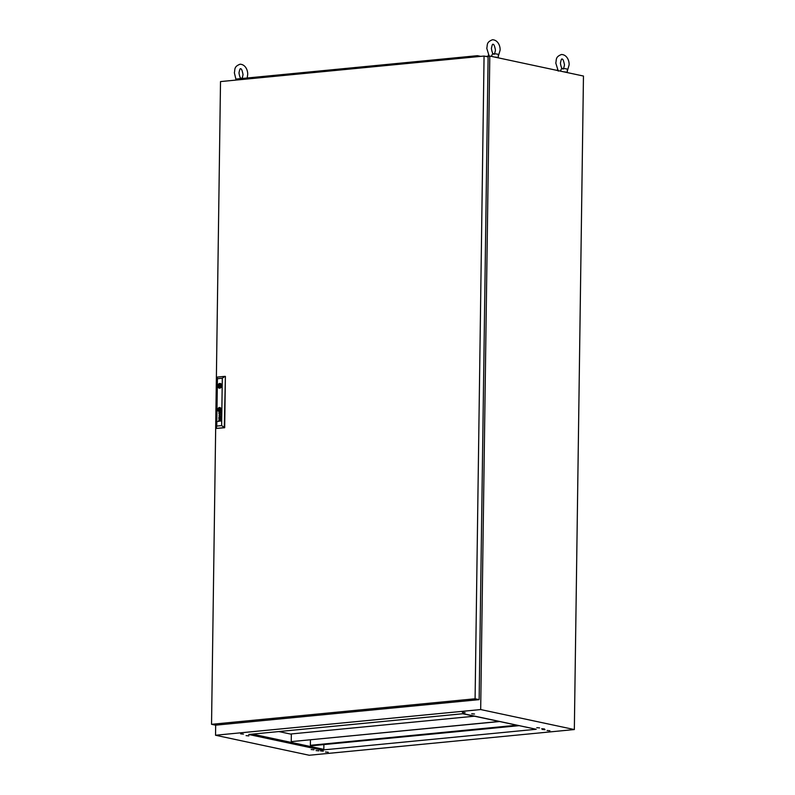 <?xml version="1.0" encoding="UTF-8"?>
<svg xmlns="http://www.w3.org/2000/svg" width="795" height="795" viewBox="0 0 795 795"><rect width="100%" height="100%" fill="white"/><g stroke="black" fill="none" stroke-linecap="round" stroke-linejoin="round"><path stroke-width="1.19" d="M311.143 749.536L313.936 749.784L311.143 749.536M316.072 750.589L318.865 750.838L316.072 750.589M320.524 750.917L323.317 751.166L320.524 750.917M547.119 730.496L549.911 730.744L547.119 730.496M542.19 729.442L544.982 729.691L542.19 729.442M541.713 728.717L544.505 728.965L541.713 728.717M536.784 727.663L539.576 727.912L536.784 727.663M471.713 713.771L474.506 714.019L471.713 713.771M462.332 712.38L465.125 712.628L462.332 712.38M246.072 735.633L248.865 735.882L246.072 735.633M240.666 733.865L243.459 734.113L240.666 733.865M325.453 751.971L328.246 752.219L325.453 751.971M291.348 734.232L278.836 731.559M463.266 713.691L248.716 734.481L321.667 750.063L536.228 729.273L463.266 713.691M215.674 725.169L215.534 735.246L480.677 709.557L574.338 729.552L583.46 76.042L489.8 56.038L485.844 56.425M215.534 735.246L309.195 755.25L574.338 729.552M480.677 709.557L489.8 56.038M462.71 713.741L534.647 728.936M323.893 744.577L323.823 749.367L252.442 734.123M250.296 734.332L321.677 749.576L323.823 749.367M243.34 78.367A4.959 0.735 -179.2 0 0 240.14 78.238L240.169 78.665M563.764 71.838A4.959 0.735 -179.2 0 1 567.282 72.584L567.332 69.324A4.959 0.735 -179.2 0 0 561.578 68.519L560.435 71.123M494.748 57.091A4.959 0.735 -179.2 0 1 498.266 57.846L498.316 54.587A4.959 0.735 -179.2 0 0 492.562 53.772L491.419 56.385M220.513 81.587L211.54 724.315L475.092 698.775L484.066 56.047L220.513 81.587M475.092 698.775L479.137 699.64L215.574 725.179L211.54 724.315M479.137 699.64L488.11 56.902L484.066 56.047M221.567 386.141L219.897 385.337L219.688 386.31L219.897 385.337M220.046 409.524A11.508 9.113 -77.9 0 1 220.066 409.743L220.046 409.733A1.679 1.332 -77.9 0 1 220.076 409.892L219.967 410.011A1.54 1.222 -77.9 0 1 219.857 410.081A2.574 2.037 -77.9 0 1 219.619 410.18L219.599 410.18A18.752 14.857 -77.9 0 1 219.36 410.26A3.269 2.594 -77.9 0 1 219.122 410.319L219.102 410.309A1.52 1.202 -77.9 0 1 219.062 410.329L219.032 410.319A1.52 1.202 -77.9 0 0 219.102 410.309A3.269 2.594 -77.9 0 0 219.34 410.26A18.752 14.857 -77.9 0 0 219.599 410.18A2.574 2.037 -77.9 0 0 219.837 410.081A1.54 1.222 -77.9 0 0 219.967 410.011L220.056 409.882A1.679 1.332 -77.9 0 0 220.046 409.733A11.508 9.113 -77.9 0 0 220.026 409.514A5.644 4.472 -77.9 0 0 220.006 409.375L220.006 409.375A5.644 4.472 -77.9 0 1 220.046 409.524L220.026 409.514M219.082 410.558L219.142 410.548A2.604 2.067 -77.9 0 0 219.291 410.518A1.729 1.371 -77.9 0 0 219.41 410.478A4.78 3.786 -77.9 0 0 219.688 410.349A2.137 1.699 -77.9 0 0 219.996 410.16A1.053 0.835 -77.9 0 0 220.165 410.001L220.255 409.763A1.829 1.451 -77.9 0 0 220.225 409.495A3.578 2.842 -77.9 0 0 220.205 409.355A3.23 2.564 102.1 0 0 220.116 409.008A2.494 1.978 102.1 0 0 220.066 408.849A1.908 1.51 102.1 0 0 219.996 408.69L219.986 408.66A8.477 6.718 102.1 0 0 219.937 408.59L219.778 408.451A2.137 1.689 102.1 0 0 219.629 408.481A2.137 1.689 102.1 0 1 219.738 408.451M220.762 417.246L220.553 417.633A0.954 0.755 -77.9 0 1 220.781 418.17A1.501 1.183 102.1 0 1 220.772 418.488A0.626 0.497 102.1 0 1 220.732 418.637L220.473 418.965A0.795 0.626 102.1 0 1 220.006 419.005L219.817 418.806A0.875 0.686 102.1 0 1 219.728 418.538A3.736 2.961 102.1 0 1 219.688 418.279A4.064 3.22 102.1 0 1 219.678 418.13L219.47 417.733A1.54 1.222 -77.9 0 0 219.36 417.753A0.686 0.547 -77.9 0 0 219.241 417.792L219.062 418.041A0.785 0.626 -77.9 0 0 219.052 418.468L219.271 418.766A0.825 0.656 -77.9 0 0 219.48 418.786L219.47 419.064A0.775 0.616 102.1 0 1 218.864 418.458A1.928 1.53 102.1 0 1 218.854 418.269A0.765 0.606 102.1 0 1 218.854 418.16A6.42 5.078 102.1 0 1 218.864 418.081L218.873 417.991A2.534 2.007 102.1 0 1 218.893 417.912L218.923 417.812A0.725 0.576 102.1 0 1 218.973 417.713L219.023 417.643A0.785 0.616 102.1 0 1 219.092 417.584L219.152 417.544A2.802 2.226 102.1 0 1 219.211 417.524L219.271 417.504A17.48 13.853 102.1 0 1 219.37 417.484A1.153 0.914 102.1 0 1 219.47 417.464L220.523 417.375A1.073 0.855 -77.9 0 0 220.583 417.365L220.712 417.246M220.702 412.724L220.682 412.714A0.974 0.765 -77.9 0 0 220.652 412.575A0.974 0.765 -77.9 0 1 220.702 412.724L219.996 413.062A1.451 1.153 102.1 0 1 219.967 412.973L219.937 412.883A4.134 3.269 102.1 0 1 219.927 412.794A2.832 2.246 102.1 0 1 219.907 412.645L220.205 412.198A1.401 1.113 -77.9 0 1 220.294 412.198A0.646 0.507 -77.9 0 1 220.374 412.208A0.646 0.507 -77.9 0 0 220.374 412.208L220.404 412.208A0.646 0.507 -77.9 0 0 220.384 412.208L220.374 412.208M220.682 412.714L220.215 413.271M220.195 413.569L220.086 413.529A0.626 0.497 -77.9 0 1 219.937 413.38L219.917 413.38A0.706 0.557 -77.9 0 1 219.817 413.052L219.798 413.042A3.001 2.375 -77.9 0 1 219.788 412.814A5.267 4.174 102.1 0 1 219.768 412.665A5.267 4.174 102.1 0 0 219.768 412.804L219.768 412.804A3.001 2.375 -77.9 0 0 219.798 413.042A1.123 0.894 -77.9 0 0 220.076 413.519L220.235 413.569A0.805 0.636 -77.9 0 0 220.622 413.44L220.831 413.092A0.855 0.676 -77.9 0 0 220.831 412.555A0.835 0.666 102.1 0 0 220.692 412.227A1.401 1.113 102.1 0 0 220.622 412.158A0.954 0.755 102.1 0 0 220.732 412.148L220.841 411.78M219.788 408.223L219.579 408.233A4.333 3.438 102.1 0 0 219.45 408.262A2.246 1.779 102.1 0 0 218.883 408.57A1.888 1.501 102.1 0 0 218.665 408.779A1.272 1.004 102.1 0 0 218.496 409.008A0.646 0.517 102.1 0 0 218.446 409.107L218.406 409.306A0.934 0.735 102.1 0 0 218.416 409.524A3.995 3.17 102.1 0 0 218.436 409.673A3.458 2.743 -77.9 0 0 218.496 409.942A1.55 1.222 -77.9 0 0 218.585 410.18A3.15 2.494 -77.9 0 0 218.744 410.498A0.875 0.686 -77.9 0 0 219.122 410.786L219.211 410.786A1.461 1.163 -77.9 0 0 219.41 410.737A3.359 2.663 -77.9 0 0 219.718 410.598A1.948 1.54 -77.9 0 0 220.354 410.051L220.473 409.673A1.242 0.984 -77.9 0 0 220.434 409.475A6.36 5.038 -77.9 0 0 220.414 409.336L220.414 409.336A1.352 1.073 102.1 0 0 220.374 409.127A16.566 13.127 102.1 0 0 220.314 408.938A16.566 13.127 102.1 0 1 220.394 409.127A1.352 1.073 102.1 0 1 220.434 409.336A6.36 5.038 -77.9 0 1 220.454 409.485L220.434 409.475M219.162 410.796L219.142 410.786A0.825 0.656 -77.9 0 0 219.162 410.796L219.231 410.796A1.461 1.163 -77.9 0 0 219.43 410.737A3.359 2.663 -77.9 0 0 219.738 410.598A1.948 1.54 -77.9 0 0 220.334 410.041L220.473 409.654A1.242 0.984 -77.9 0 0 220.454 409.485M219.082 411.015A0.884 0.696 -77.9 0 1 218.864 410.906A1.848 1.471 -77.9 0 1 218.496 410.488L218.476 410.478A2.037 1.61 -77.9 0 1 218.237 409.693A1.739 1.371 102.1 0 1 218.227 409.554A1.202 0.954 -77.9 0 1 218.237 409.346A0.676 0.537 102.1 0 1 218.257 409.206L218.237 409.206A0.676 0.537 102.1 0 0 218.218 409.336L218.218 409.336A1.202 0.954 -77.9 0 0 218.208 409.544A1.739 1.371 102.1 0 0 218.218 409.693L218.218 409.693A2.037 1.61 -77.9 0 0 218.844 410.906A0.884 0.696 -77.9 0 0 219.48 410.975A2.325 1.838 -77.9 0 0 220.304 410.409A1.56 1.232 -77.9 0 0 220.523 410.051A0.954 0.755 -77.9 0 0 220.642 409.455A1.57 1.242 -77.9 0 0 220.632 409.316A2.325 1.848 102.1 0 0 220.136 408.213A1.222 0.964 102.1 0 0 219.539 407.984A2.633 2.087 102.1 0 0 219.251 408.073A2.633 2.087 102.1 0 1 219.559 407.994A0.815 0.646 102.1 0 1 219.768 407.994M219.857 407.537A2.007 1.59 -77.9 0 0 219.003 411.462A2.007 1.59 -77.9 0 0 219.847 407.537A2.007 1.59 -77.9 0 0 219.013 411.462M220.642 410.29A1.441 1.143 -77.9 0 0 220.841 409.296L220.841 409.296A1.689 1.342 -77.9 0 1 220.861 409.445L220.841 409.435A1.441 1.143 -77.9 0 1 220.622 410.29A2.007 1.59 -77.9 0 1 220.116 410.906A2.007 1.59 -77.9 0 0 220.642 410.29L220.622 410.29M217.91 386.489A2.395 1.898 -77.9 0 0 219.281 388.159A2.395 1.898 -77.9 0 0 221.676 385.625A2.395 1.898 -77.9 0 0 220.255 383.468A2.395 1.898 -77.9 0 0 217.919 385.515A2.395 1.898 -77.9 0 0 217.87 386.002A2.395 1.898 -77.9 0 0 217.91 386.489L218.526 386.43A1.65 1.312 -77.9 0 0 221.05 386.191L221.626 386.132M220.255 383.468A2.395 1.898 -77.9 0 0 217.83 386.002A2.395 1.898 -77.9 0 0 219.261 388.159M221.646 385.148L221.07 385.207A1.65 1.312 -77.9 0 0 218.536 385.456L217.919 385.515L219.191 385.814L219.181 386.579M221.636 425.603L222.302 378.221L217.423 378.698L216.757 426.08L221.636 425.603L224.677 427.73L225.392 376.423L224.289 427.64L216.22 428.425L224.677 427.73M219.738 412.247L219.539 412.267A3.975 3.15 102.1 0 0 219.45 412.277A0.676 0.537 102.1 0 0 219.34 412.307L219.112 412.675A1.212 0.964 102.1 0 0 219.112 412.913L219.37 413.301A0.656 0.517 102.1 0 1 219.37 413.301A0.656 0.517 102.1 0 0 219.46 413.311A0.656 0.517 102.1 0 1 219.4 413.311L219.39 413.301M218.933 412.873A1.242 0.984 -77.9 0 0 219.013 413.251L219.013 413.251A1.242 0.984 -77.9 0 1 218.953 412.873L218.933 412.873A1.133 0.894 -77.9 0 1 218.953 412.526A1.133 0.894 -77.9 0 0 218.953 412.873M220.712 411.89L219.519 411.999L220.692 411.88M218.933 415.636L220.493 416.103L218.913 417.107L220.781 416.242L219.221 415.487L220.801 414.791L218.953 413.966L220.513 414.642L218.933 415.636L220.513 416.103L218.933 417.097M217.91 421.539L219.072 421.161A0.755 0.596 -77.9 0 1 218.993 421.052L218.973 421.042A3.329 2.633 102.1 0 1 218.923 420.953A0.626 0.497 102.1 0 1 218.873 420.833L218.873 420.833A1.332 1.053 -77.9 0 1 218.814 420.505A1.332 1.053 -77.9 0 0 218.893 420.833A0.626 0.497 102.1 0 0 218.943 420.953L218.923 420.953A3.329 2.633 102.1 0 0 218.993 421.052A0.755 0.596 -77.9 0 0 219.052 421.151L219.46 421.111A0.775 0.616 102.1 0 1 219.41 421.121A4.373 3.468 102.1 0 1 219.36 421.121L219.321 421.111A0.755 0.596 102.1 0 1 219.271 421.102L219.231 421.082A0.795 0.626 102.1 0 1 219.191 421.052L219.142 421.012A0.636 0.507 102.1 0 1 219.082 420.933L219.042 420.833A0.954 0.755 102.1 0 1 218.993 420.456L219.201 420.048A0.646 0.517 102.1 0 1 219.321 419.989A1.232 0.974 102.1 0 1 219.47 419.959L220.732 419.84L219.47 419.68A1.481 1.173 -77.9 0 0 219.41 419.69A6.281 4.979 -77.9 0 0 219.311 419.71L219.311 419.71A0.696 0.547 102.1 0 0 219.211 419.73A0.914 0.725 -77.9 0 0 219.112 419.79L218.983 419.899A0.646 0.507 -77.9 0 0 218.814 420.505L218.814 420.505A0.835 0.666 -77.9 0 1 218.873 420.167L218.854 420.167A0.646 0.507 -77.9 0 1 219.003 419.899L218.983 419.899M219.41 408.55A13.386 10.603 102.1 0 0 219.231 408.63L219.211 408.63A1.62 1.282 102.1 0 0 219.092 408.7L219.072 408.7A5.058 4.015 102.1 0 0 218.913 408.819A0.825 0.656 102.1 0 0 218.834 408.878L218.814 408.868A1.948 1.54 102.1 0 0 218.734 408.968L218.665 409.037A0.646 0.517 102.1 0 0 218.645 409.107L218.615 409.276A13.863 10.991 102.1 0 0 218.645 409.514L218.625 409.505A1.59 1.252 102.1 0 0 218.665 409.654A2.325 1.848 -77.9 0 0 218.724 409.892A11.696 9.272 -77.9 0 0 218.764 410.101L218.764 410.101A11.696 9.272 -77.9 0 1 218.724 409.892L218.705 409.882A2.325 1.848 -77.9 0 1 218.645 409.654A1.59 1.252 102.1 0 1 218.625 409.505A13.863 10.991 102.1 0 1 218.595 409.276L218.625 409.097A0.646 0.517 102.1 0 1 218.665 409.037L218.714 408.968A1.948 1.54 102.1 0 1 218.814 408.868A0.825 0.656 102.1 0 1 218.893 408.809A5.058 4.015 102.1 0 1 219.072 408.7A1.62 1.282 102.1 0 1 219.211 408.63A13.386 10.603 102.1 0 1 219.39 408.541A1.799 1.431 102.1 0 1 219.609 408.471L219.609 408.471A1.799 1.431 102.1 0 0 219.41 408.55L219.39 408.541M220.225 408.709A1.491 1.183 102.1 0 1 220.314 408.938L220.314 408.938A1.491 1.183 102.1 0 0 220.235 408.709L220.225 408.709A5.217 4.134 102.1 0 0 220.136 408.55A1.063 0.845 102.1 0 0 219.867 408.262A0.984 0.785 102.1 0 1 220.155 408.56A5.217 4.134 102.1 0 1 220.235 408.709M216.757 426.08L216.22 428.425L216.946 377.118L225.005 376.343L222.302 378.221M216.946 377.118L217.423 378.698M220.682 408.62A1.938 1.53 102.1 0 1 220.841 409.296A1.938 1.53 102.1 0 0 220.702 408.62L220.682 408.62A2.097 1.66 102.1 0 0 219.857 407.775A1.64 1.302 102.1 0 1 220.702 408.62M219.052 411.234A1.411 1.123 -77.9 0 0 219.39 411.244A1.978 1.56 -77.9 0 0 220.116 410.906A1.978 1.56 -77.9 0 1 219.41 411.253A1.411 1.123 -77.9 0 1 219.072 411.244A1.411 1.123 -77.9 0 0 219.072 411.244L219.052 411.234A1.411 1.123 -77.9 0 1 218.317 410.667A2.047 1.62 -77.9 0 1 218.019 409.713A2.335 1.858 102.1 0 1 218.009 409.564A1.282 1.014 102.1 0 1 218.098 409.018A1.838 1.461 102.1 0 1 219.39 407.775A1.361 1.083 102.1 0 1 219.857 407.775L219.857 407.775A1.361 1.083 102.1 0 0 219.808 407.765A1.361 1.083 102.1 0 1 219.808 407.765L219.788 407.765M218.237 409.206A1.222 0.964 102.1 0 1 218.595 408.55A3.299 2.614 102.1 0 1 218.854 408.312A1.699 1.342 102.1 0 1 219.251 408.073L219.251 408.073A1.699 1.342 102.1 0 0 218.873 408.312L218.854 408.312A3.299 2.614 102.1 0 0 218.615 408.55L218.595 408.55M218.257 409.206A1.222 0.964 102.1 0 1 218.615 408.55M218.973 413.976L220.533 414.652L218.953 415.646M220.324 417.683L220.304 417.683A0.716 0.566 102.1 0 1 220.304 417.683A0.716 0.566 102.1 0 0 220.136 417.673L219.798 417.703A3.349 2.653 -77.9 0 0 219.808 417.912L219.827 418.12A3.647 2.892 102.1 0 0 219.847 418.269A1.192 0.944 -77.9 0 0 219.897 418.468L220.275 418.746M220.116 419.045A0.636 0.507 102.1 0 1 220.026 419.005L219.837 418.816A0.875 0.686 102.1 0 1 219.748 418.548A3.736 2.961 102.1 0 1 219.708 418.289A4.064 3.22 102.1 0 1 219.698 418.14L219.639 417.723M219.301 419.054A0.775 0.616 102.1 0 1 218.883 418.458A1.928 1.53 102.1 0 1 218.873 418.279A0.765 0.606 102.1 0 1 218.873 418.16A6.42 5.078 102.1 0 1 218.883 418.081L218.893 418.001A2.534 2.007 102.1 0 1 218.913 417.912L218.943 417.822A0.725 0.576 102.1 0 1 218.993 417.723L219.042 417.643A0.785 0.616 102.1 0 1 219.112 417.584L219.172 417.554A2.802 2.226 102.1 0 1 219.231 417.524L219.291 417.504A17.48 13.853 102.1 0 1 219.39 417.484A1.153 0.914 102.1 0 1 219.49 417.474L220.344 417.395M220.732 419.571L219.49 419.69A1.481 1.173 -77.9 0 0 219.43 419.69A6.281 4.979 -77.9 0 0 219.331 419.71A0.696 0.547 102.1 0 0 219.231 419.74A0.914 0.725 -77.9 0 0 219.132 419.79L219.003 419.899M219.34 421.111L219.34 421.111A0.755 0.596 102.1 0 1 219.331 421.111L219.36 421.121A4.373 3.468 102.1 0 0 219.43 421.121L219.41 421.121A0.775 0.616 102.1 0 0 219.48 421.121L220.712 421.002M219.967 409.097A4.8 3.796 102.1 0 1 220.006 409.375A4.8 3.796 102.1 0 0 219.986 409.107L219.967 409.097A2.465 1.958 102.1 0 0 219.907 408.829A2.465 1.958 102.1 0 1 219.986 409.107M219.023 410.319L218.993 410.28A0.656 0.517 -77.9 0 1 218.933 410.131A3.677 2.912 -77.9 0 1 218.844 409.634A3.995 3.17 -77.9 0 1 218.824 409.485A526.787 417.375 102.1 0 1 218.804 409.266A1.501 1.192 102.1 0 1 218.794 409.117L218.883 408.998A1.799 1.421 102.1 0 1 218.943 408.958A0.924 0.725 102.1 0 1 219.013 408.928A8.099 6.42 102.1 0 1 219.132 408.878A2.494 1.968 102.1 0 1 219.301 408.809A73.855 58.512 102.1 0 1 219.509 408.749A3.15 2.494 102.1 0 1 219.768 408.69A0.815 0.646 102.1 0 1 219.808 408.68L219.857 408.69M219.837 408.968L219.052 409.047L219.042 410.031L219.032 409.047L219.837 408.968L219.817 409.962L219.023 410.041M220.195 387.334A1.65 1.312 -77.9 0 1 219.907 386.728L218.526 386.43M219.44 385.645L218.536 385.456M221.666 385.337L221.07 385.207M220.781 384.611A1.65 1.312 -77.9 0 0 220.056 385.366M235.479 80.136L236.473 79.033L477.437 55.68L480.687 56.375M478.401 56.594L477.437 55.68M290.712 734.103L291.348 734.033M499.29 721.552L291.238 741.626L291.348 733.944L474.287 716.216M291.238 741.626L498.992 721.492M518.41 725.636L310.954 745.839L518.708 725.706M310.666 745.77L516.839 725.308M310.666 745.283L516.541 725.239M310.378 745.223L310.447 739.857M243.031 74.641C242.395 77.85 241.879 79.192 241.491 78.675C240.408 78.655 239.573 76.718 238.987 72.852C239.633 69.642 240.15 68.3 240.537 68.817C241.402 68.42 242.237 70.358 243.031 74.641M235.996 79.56L234.366 72.792C235.201 69.344 233.75 66.651 240.09 64.206C245.923 64.484 248.01 71.162 247.662 74.7L247.205 77.99M564.47 64.922C563.824 68.132 563.307 69.473 562.92 68.956C561.836 68.936 561.002 66.999 560.425 63.133C561.061 59.923 561.578 58.572 561.966 59.098C562.84 58.701 563.675 60.639 564.47 64.922M558.279 71.103L555.794 63.063C556.629 59.625 555.178 56.932 561.518 54.487C567.352 54.756 569.439 61.444 569.091 64.981L567.302 71.133M557.404 69.801L557.394 70.477M495.454 50.174C494.808 53.384 494.291 54.736 493.914 54.219C492.821 54.199 491.986 52.251 491.409 48.396C492.055 45.186 492.562 43.834 492.95 44.351C493.824 43.954 494.659 45.901 495.454 50.174M489.263 56.365L486.779 48.326C487.623 44.888 486.162 42.185 492.503 39.75C498.336 40.018 500.423 46.706 500.085 50.244L498.286 56.395M488.388 55.054L488.378 56.177M220.911 386.569L219.688 386.31"/></g></svg>
